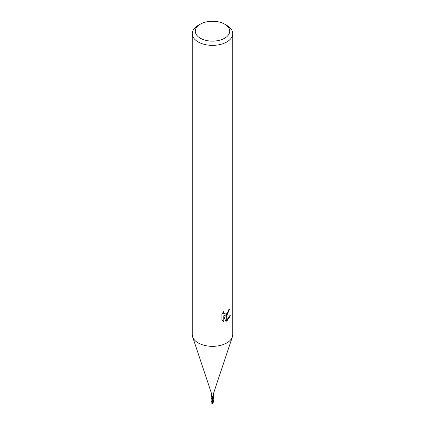 <?xml version="1.0" encoding="UTF-8"?>
<svg xmlns="http://www.w3.org/2000/svg" width="425" height="425" viewBox="0 0 425 425"><rect width="100%" height="100%" fill="white"/><g stroke="black" fill="none" stroke-linecap="round" stroke-linejoin="round"><path stroke-width="0.64" d="M213.515 393.353A1.015 0.584 180 0 1 213.493 393.465A1.015 0.584 180 0 1 213.217 393.768A1.015 0.584 180 0 1 212.202 393.911A1.015 0.584 180 0 1 211.507 393.465A1.015 0.584 180 0 1 211.485 393.353M211.485 393.412L211.581 396.169M211.746 396.382A1.1 0.505 -145.4 0 0 211.666 396.302A1.1 0.505 -145.4 0 0 211.523 396.185L212.149 397.21A1.015 0.584 180 0 0 212.303 397.237L212.176 396.865L212.792 396.132L213.477 395.877M213.355 396.366L213.053 396.775A0.871 0.499 180 0 1 212.314 397.237L212.176 396.865M212.792 396.132L212.994 396.132A1.047 0.882 69.8 0 0 212.314 397.237L212.303 397.237A1.009 0.584 180 0 1 212.128 397.205L211.512 397.943M224.671 38.218A17.218 9.94 180 0 1 200.329 38.218A17.218 9.94 180 0 1 200.329 24.161L200.329 24.161A17.218 9.94 180 0 1 224.671 24.161A17.218 9.94 180 0 1 224.671 38.218M198.178 25.399L200.329 24.161L198.178 25.399A20.251 11.693 180 0 0 192.249 33.671A20.251 11.693 180 0 0 204.749 44.471A20.251 11.693 180 0 0 226.822 41.937A20.251 11.693 180 0 0 232.751 33.671A20.251 11.693 180 0 0 226.822 25.399L224.671 24.161M232.751 33.671L232.751 334.65A20.251 11.693 180 0 1 226.822 342.917A20.251 11.693 180 0 1 204.749 345.451A20.251 11.693 180 0 1 192.249 334.65L192.249 33.671M224.883 316.083L226.722 316.136L226.722 321.034L225.866 321.38L223.768 316.142L223.768 321.428L221.919 320.338L221.919 313.82L224.049 311.18L223.762 312.476L224.549 314.022L226.722 313.682L226.722 315.424L224.883 316.083L224.161 315.669L226.722 314.415M226.722 313.682A3.235 1.87 120 0 0 226.923 313.517L228.283 311.265L228.501 309.91A20.251 11.693 0 0 0 229.734 308.885L226.923 315.281A5.323 3.076 -60 0 1 226.722 315.424M226.923 320.923L226.923 316.136L230.43 315.727L226.923 320.923A7.331 4.234 -60 0 1 226.722 321.034M226.923 314.197L228.916 309.591M226.923 315.281L226.923 313.517M224.549 314.022L223.826 313.608L223.04 312.263M222.434 320.795L223.04 321.002L223.04 315.717L223.768 316.142M225.643 320.79L226.722 320.163M226.923 319.998L229.479 315.934M223.04 321.008L223.768 321.428M232.39 336.86A20.251 11.693 180 0 1 226.822 342.917M211.974 399.824L211.485 398.055L212.612 397.173M213.116 399.58L213.515 400.977L213.217 402.348L213.509 401.067M213.217 402.135L211.799 403.697A1.015 0.584 180 0 0 211.889 403.745L213.217 402.348M213.132 396.53L213.515 397.837L213.217 399.059L211.523 401.067M211.974 402.847L211.485 401.158L213.217 399.229L213.509 397.943M212.022 403.495L213.021 399.994M211.979 397.343L212.022 396.865M211.969 403.213L211.963 402.751L212.054 403.272M213.021 399.989L211.963 402.751M211.958 403.548L213.068 399.771M212.877 400.658L212.983 400.249M212.006 402.512L211.974 403.325M213.233 402.842L213.026 403.24M212.999 403.288L211.831 403.755M212.957 403.569L213.026 403.001M212.022 399.973L213.031 396.769M211.979 400.43L213.021 396.87M212.585 398.267L212.75 397.906M211.942 400.467L213.063 396.695M211.507 393.465L192.642 336.94M211.666 396.302L211.958 396.674M213.493 393.465L232.358 336.94M213.515 396.095L213.515 393.412M213.015 400.042L213.334 398.985M213.037 400.286L213.031 399.771M211.969 397.21L211.963 396.663M213.355 402.007L213.015 403.112M213.031 403.213L213.037 402.757M211.963 400.27L211.969 399.766M213.031 397.221L213.037 396.668"/></g></svg>

